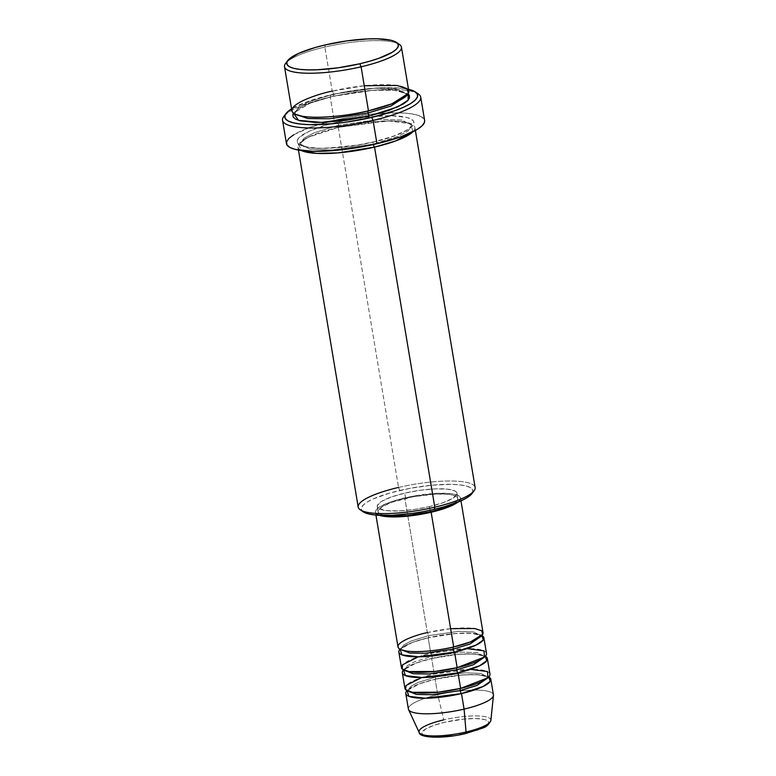 <?xml version="1.0" encoding="UTF-8"?>
<svg xmlns="http://www.w3.org/2000/svg" width="776" height="776" viewBox="0 0 776 776"><rect width="100%" height="100%" fill="white"/><g stroke="black" fill="none" stroke-linecap="round" stroke-linejoin="round"><path stroke-width="0.58" stroke-dasharray="3.88 2.91" d="M487.386 724.813L488.531 723.154L488.395 721.68L486.988 720.438L484.36 719.478L475.901 718.557L464.29 719.042L444.91 722.213A33.824 7.547 -9.5 0 0 423.502 735.26A33.824 7.547 -9.5 0 0 465.581 733.475A33.824 7.547 -9.5 0 0 486.988 720.438A33.824 7.547 -9.5 0 0 444.91 722.213L433.551 725.473L425.49 729.101L421.969 732.534L422.095 734.018L423.502 735.26M490.868 720.419A36.423 8.129 -9.5 0 0 443.794 719.856A36.423 8.129 170.5 0 1 490.839 719.847M493.429 694.83A43.107 9.622 -9.5 0 0 437.732 694.762L443.794 719.856L437.732 694.762L435.132 679.223A43.107 9.622 170.5 0 0 406.973 690.659L419.496 683.802L435.132 679.223A2.697 0.718 -103.1 0 0 435.326 679.252A2.697 0.718 -103.1 0 0 435.53 677.079L417.915 682.531L410.64 686.44L408.021 690.485L408.321 691.261L408.021 690.485L410.64 686.44L417.915 682.531L435.53 677.079A2.697 0.718 -103.1 0 0 434.269 674.043L431.669 658.494A43.107 9.622 170.5 0 0 403.501 669.93L416.023 663.082L431.669 658.494A2.697 0.718 -103.1 0 0 431.854 658.523A2.697 0.718 -103.1 0 0 432.057 656.351L414.452 661.812L407.177 665.721L404.548 669.756L404.849 670.542L404.548 669.756L407.177 665.721L414.452 661.812L432.057 656.351A2.697 0.718 -103.1 0 0 430.796 653.314L428.197 637.775A43.107 9.622 170.5 0 0 400.038 649.211L412.56 642.353L428.197 637.775A2.697 0.718 -103.1 0 0 428.391 637.804A2.697 0.718 -103.1 0 0 428.594 635.631L410.979 641.083L403.704 644.992L401.076 649.037L401.386 649.813L401.076 649.037L403.704 644.992L410.979 641.083L428.594 635.631A2.697 0.718 -103.1 0 0 427.334 632.595L404.791 497.891A43.107 9.622 170.5 0 1 460.488 497.959A43.107 9.622 170.5 0 1 457.753 502.208L460.391 499.094L460.216 497.212L458.422 495.631L455.075 494.409L450.303 493.604L437.257 493.313L412.939 496.184L397.147 499.87L390.309 502.053L380.046 506.67L377.01 508.94L375.545 511.045L375.72 512.936L379.415 515.322A43.107 9.622 170.5 0 1 375.448 512.189A43.107 9.622 170.5 0 1 404.791 497.891L427.334 632.595A43.107 9.622 -9.5 0 0 397.991 646.893M486.494 653.382A43.107 9.622 -9.5 0 0 430.796 653.314L418.254 656.806M489.966 674.101A43.107 9.622 -9.5 0 0 434.269 674.043L421.727 677.535M399.388 44.416A59.277 13.231 -9.5 0 0 324.853 47.055L325.251 44.921L324.853 47.055A59.277 13.231 170.5 0 1 397.603 43.456M471.905 493.652A56.58 12.629 -9.5 0 0 399.805 490.471L398.554 487.425A59.277 13.231 170.5 0 1 474.078 490.762M418.312 93.954A70.053 15.636 -9.5 0 0 330.236 97.068L330.625 94.934A67.357 15.035 170.5 0 1 408.496 89.318M408.806 91.19A59.277 13.231 -9.5 0 0 332.225 91.093A2.697 0.718 76.9 0 1 333.486 94.138L374.74 88.192L396.759 88.998L406.585 94.216L406.381 95.923L406.585 94.216L396.759 88.998L374.74 88.192L333.486 94.138A2.697 0.718 76.9 0 1 333.282 96.311A2.697 0.718 76.9 0 1 333.098 96.272L313.184 101.996L305.24 105.158L299.061 108.349L293.474 113.151L310.342 103.043L333.098 96.272A2.697 0.718 -103.1 0 0 333.282 96.311A2.697 0.718 -103.1 0 0 333.486 94.138L308.829 101.772L298.653 107.243L294.967 112.898L295.724 114.441L294.967 112.898L298.653 107.243L308.829 101.772L333.486 94.138A2.697 0.718 -103.1 0 0 332.225 91.093L324.853 47.055L332.225 91.093A59.277 13.231 -9.5 0 0 291.883 110.755M338.297 127.361A2.697 0.718 -103.1 0 0 338.481 127.39A2.697 0.718 -103.1 0 0 338.685 125.217L314.028 132.851L303.852 138.332L300.176 143.987L309.993 149.205L332.021 150.011L373.275 144.064A2.697 0.718 -103.1 0 0 373.363 144.54A2.697 0.718 76.9 0 1 373.275 144.064L332.021 150.011L309.993 149.205L300.176 143.987L303.852 138.332L314.028 132.851L338.685 125.217A2.697 0.718 -103.1 0 0 337.424 122.181C320.43 125.586 287.265 137.556 299.914 145.034C314.086 152.174 358.124 146.121 373.663 141.93A2.697 0.718 -103.1 0 0 373.469 141.892A2.697 0.718 -103.1 0 0 373.275 144.064A2.697 0.718 76.9 0 1 373.469 141.892A2.697 0.718 76.9 0 1 373.663 141.93L393.577 136.207L407.691 129.854L411.862 126.74L413.87 123.83L413.637 121.24L411.173 119.067L406.575 117.389L391.735 115.769L371.384 116.633L360.093 117.962L337.424 122.181L326.919 124.907L309.575 131.057L299.226 137.362L297.218 140.272L297.45 142.862L299.914 145.034L304.522 146.713L319.353 148.332L339.704 147.479L362.46 144.268L373.663 141.93C390.667 138.526 423.822 126.556 411.173 119.067C397.011 111.938 352.973 117.991 337.424 122.181A2.697 0.718 76.9 0 1 338.685 125.217L379.939 119.281L401.968 120.076L411.784 125.305L408.108 130.96L397.923 136.43L373.275 144.064L397.923 136.43L408.108 130.96L411.784 125.305L401.968 120.076L379.939 119.281L338.685 125.217A2.697 0.718 76.9 0 1 338.481 127.39A2.697 0.718 76.9 0 1 338.297 127.361A59.277 13.231 170.5 0 1 414.879 127.448A59.277 13.231 170.5 0 1 412.822 131.842L411.076 123.782L388.621 120.93L338.297 127.361L398.554 487.425L338.297 127.361L308.159 137.313L298.605 144.346L301.321 150.495A59.277 13.231 170.5 0 1 297.945 147.013A59.277 13.231 170.5 0 1 338.297 127.361M483.031 632.653A43.107 9.622 -9.5 0 0 427.334 632.595A2.697 0.718 76.9 0 1 428.594 635.631L458.053 631.392L473.787 631.965L480.8 635.689L480.771 636.533L480.8 635.689L473.787 631.965L458.053 631.392L428.594 635.631A2.697 0.718 76.9 0 1 428.391 637.804A2.697 0.718 76.9 0 1 428.197 637.775A43.107 9.622 170.5 0 1 481.847 635.515L470.896 633.245L455.124 633.546L428.197 637.775L430.796 653.314A43.107 9.622 -9.5 0 0 401.454 667.612M429.458 506.621L430.069 510.278L429.458 506.621L443.028 502.722L452.66 498.386L456.87 494.283L456.715 492.517L455.027 491.033L447.412 489.132L435.19 488.87L420.204 490.286L404.752 493.158A40.42 9.021 170.5 0 1 456.967 493.216A40.42 9.021 170.5 0 1 429.458 506.621A40.42 9.021 170.5 0 1 377.243 506.563A40.42 9.021 170.5 0 1 404.752 493.158L391.172 497.057L381.55 501.393L377.33 505.496L377.495 507.262L379.173 508.746L386.787 510.647L399.019 510.909L413.996 509.502L429.458 506.621M405.615 498.337L404.752 493.158L405.615 498.337A40.42 9.021 -9.5 0 0 378.106 511.743A40.42 9.021 -9.5 0 0 385.041 515.458L380.036 513.925L378.358 512.441L378.203 510.676L382.413 506.573L392.045 502.237L413.249 496.747L436.054 494.05L448.285 494.312L452.757 495.078L455.9 496.223L457.578 497.697L457.733 499.472L456.366 501.451L452.476 504.177A40.42 9.021 -9.5 0 0 457.83 498.405A40.42 9.021 -9.5 0 0 405.615 498.337M475.135 487.512A59.277 13.231 -9.5 0 0 398.554 487.425A59.277 13.231 -9.5 0 0 358.202 507.087M424.637 120.493A70.053 15.636 -9.5 0 0 334.136 120.387L330.236 97.068A70.053 15.636 170.5 0 1 416.576 92.984M467.094 648.639L430.796 653.314A2.697 0.718 76.9 0 1 432.057 656.351L461.526 652.112L477.259 652.684L484.272 656.418L484.243 657.253L484.272 656.418L477.259 652.684L461.526 652.112L432.057 656.351A2.697 0.718 76.9 0 1 431.854 658.523A2.697 0.718 76.9 0 1 431.669 658.494L434.269 674.043A2.697 0.718 76.9 0 1 435.53 677.079L464.989 672.831L480.722 673.403L487.745 677.138L487.706 677.981L487.745 677.138L480.722 673.403L464.989 672.831L435.53 677.079A2.697 0.718 76.9 0 1 435.326 679.252A2.697 0.718 76.9 0 1 435.132 679.223L437.732 694.762A43.107 9.622 170.5 0 1 493.449 695.422M435.132 679.223A43.107 9.622 170.5 0 1 488.783 676.963L477.832 674.693L462.06 674.984L435.132 679.223M431.669 658.494A43.107 9.622 170.5 0 1 485.32 656.244L474.369 653.964L458.597 654.265L431.669 658.494M470.566 669.358L434.269 674.043A43.107 9.622 -9.5 0 0 404.926 688.331M408.574 709.623A43.107 9.622 170.5 0 1 437.732 694.762A43.107 9.622 -9.5 0 0 408.389 709.06M443.794 719.856A36.423 8.129 -9.5 0 0 419.147 732.418M465.581 733.475L476.949 730.216M426.131 736.211L429.875 736.851M452.65 735.89L459.198 734.814M286.936 61.973A59.277 13.231 170.5 0 1 324.853 47.055A59.277 13.231 -9.5 0 0 285.568 63.467M409.195 89.492L401.735 88.222L381.355 87.785L369.211 88.619L343.351 92.266L318.684 98.028L307.994 101.433L291.572 108.892A67.357 15.035 170.5 0 1 330.625 94.934L330.236 97.068L334.136 120.387A70.053 15.636 -9.5 0 0 326.774 122.21A70.053 15.636 -9.5 0 0 286.451 143.618M333.098 96.272L355.757 92.063L377.737 89.987L395.673 90.375L402.24 91.49L408.079 93.974L394.033 90.21L371.82 90.326L333.098 96.272M285.122 114.974A70.053 15.636 170.5 0 1 330.236 97.068A70.053 15.636 -9.5 0 0 285.122 114.974M293.92 134.655L310.604 127.148L334.136 120.387L347.376 117.612L374.265 113.829L398.311 112.811L408.089 113.412L415.849 114.722L421.29 116.71L424.627 120.416M364.002 512.286L361.645 510.21L361.422 507.737L363.343 504.963L367.32 501.994L373.217 498.939L389.775 493.07L410.494 488.23L432.222 485.165L451.642 484.35L459.537 484.835L465.804 485.892L470.198 487.493L472.555 489.569L472.778 492.042L471.954 493.584M364.264 85.738L332.225 91.093M398.554 487.425L399.805 490.471A56.58 12.629 -9.5 0 0 363.255 511.84M450.633 628.696L427.334 632.595M453.504 646.922C441.243 649.716 429.613 651.248 418.603 651.51C412.735 651.597 408.157 651.268 404.859 650.501L401.085 649.182L402.308 647.756C406.498 644.352 415.189 641.034 428.381 637.804C445.967 633.924 460.866 632.508 473.088 633.585L480.8 635.544L474.67 639.977C469.412 642.509 462.36 644.827 453.504 646.922M456.977 667.641C444.716 670.445 433.076 671.977 422.066 672.239C416.208 672.326 411.62 671.987 408.331 671.23L404.548 669.901L405.77 668.476C409.961 665.071 418.652 661.753 431.844 658.533C449.44 654.643 464.339 653.237 476.551 654.304L484.272 656.273L478.132 660.696C472.875 663.237 465.823 665.546 456.977 667.641M460.44 688.37C448.179 691.164 436.548 692.696 425.539 692.958C419.67 693.046 415.092 692.706 411.794 691.95L408.021 690.63L409.243 689.204C413.433 685.8 422.125 682.482 435.317 679.252C452.903 675.362 467.802 673.956 480.024 675.023L487.735 676.992L481.605 681.425C476.348 683.957 469.296 686.275 460.44 688.37M368.28 110.803C352.12 114.508 336.619 116.613 321.807 117.108C313.523 117.331 306.908 116.943 301.942 115.954C297.062 114.596 294.735 113.577 294.967 112.898L297.218 110.017C303.358 105.226 315.376 100.657 333.273 96.311L372.664 90.346C390.968 89.211 400.164 90.841 403.384 92.179L406.585 94.216L404.345 97.097C398.214 101.889 386.186 106.457 368.28 110.803M338.472 127.4C320.575 131.736 308.557 136.304 302.427 141.106L300.176 143.987C299.943 144.666 302.262 145.684 307.15 147.042C312.107 148.032 318.723 148.42 327.006 148.197L357.358 145.102L373.489 141.892C391.395 137.546 403.413 132.977 409.544 128.176L411.784 125.305L408.583 123.268C405.363 121.929 396.167 120.299 377.873 121.434L338.472 127.4M460.488 497.959L460.973 500.85M456.967 493.216L457.83 498.405M414.879 127.448L415.383 130.494M297.945 147.013L298.459 150.059M377.243 506.563L378.106 511.743M375.448 512.189L375.933 515.08"/><path stroke-width="1.16" d="M490.839 719.847A36.423 8.129 170.5 0 1 466.056 731.991A2.697 0.718 76.9 0 1 465.775 733.514A2.697 0.718 76.9 0 1 465.581 733.475A2.697 0.718 -103.1 0 0 465.775 733.514A2.697 0.718 -103.1 0 0 466.056 731.991A36.423 8.129 -9.5 0 0 490.868 720.419C488.938 724.561 486.154 727.122 482.517 728.111L465.765 733.514C443.261 739.062 419.001 738.024 419.147 732.418A36.423 8.129 -9.5 0 0 466.056 731.991L464.087 709.118L466.056 731.991A36.423 8.129 170.5 0 1 419.35 732.757A36.423 8.129 170.5 0 1 443.794 719.856M427.334 632.595C414.966 635.069 390.852 643.77 400.047 649.221C410.358 654.401 442.378 650.007 453.688 646.951A43.107 9.622 -9.5 0 0 483.031 632.653L460.973 500.85L444.425 506.718L434.395 509.318A56.58 12.629 -9.5 0 0 471.905 493.652L474.078 490.762A59.277 13.231 170.5 0 1 434.783 507.174L434.395 509.318L423.706 511.549L412.754 513.343L391.783 515.322L374.662 514.944L368.396 513.887L363.197 511.801M483.894 637.843A43.107 9.622 170.5 0 0 481.847 635.515L483.273 640.006L476.183 645.04L454.552 652.131A2.697 0.718 76.9 0 1 453.291 649.095A2.697 0.718 76.9 0 1 453.359 647.029A2.697 0.718 -103.1 0 0 453.291 649.095L425.238 653.256L409.699 653.004L401.386 649.813L409.699 653.004L425.238 653.256L453.291 649.095A2.697 0.718 -103.1 0 0 454.552 652.131L418.468 656.806L401.997 654.895L400.038 649.211A43.107 9.622 170.5 0 0 398.854 652.073L401.454 667.612A43.107 9.622 -9.5 0 0 457.151 667.68A43.107 9.622 -9.5 0 0 486.494 653.382L483.894 637.843A43.107 9.622 170.5 0 1 454.552 652.131L457.151 667.68L454.552 652.131A43.107 9.622 170.5 0 1 398.854 652.073M418.254 656.806L402.628 664.77L402.084 668.854L408.894 671.589L434.832 671.473L457.151 667.68L484.505 657.029L483.991 650.831L467.094 648.639M487.367 658.562A43.107 9.622 170.5 0 0 485.32 656.244L486.736 660.735L479.646 665.76L458.024 672.86A2.697 0.718 76.9 0 1 456.763 669.814A2.697 0.718 76.9 0 1 456.831 667.748A2.697 0.718 -103.1 0 0 456.763 669.814L428.701 673.985L413.171 673.733L404.849 670.542L413.171 673.733L428.701 673.985L456.763 669.814A2.697 0.718 -103.1 0 0 458.024 672.86L421.931 677.535L405.46 675.624L403.501 669.93A43.107 9.622 170.5 0 0 402.327 672.792L404.926 688.331A43.107 9.622 -9.5 0 0 460.624 688.399A43.107 9.622 -9.5 0 0 489.966 674.101L487.367 658.562A43.107 9.622 170.5 0 1 458.024 672.86L460.624 688.399L458.024 672.86A43.107 9.622 170.5 0 1 402.327 672.792M421.727 677.535L406.09 685.489L405.547 689.573L412.366 692.308L438.304 692.192L460.624 688.399L487.978 677.758L487.464 671.55L470.566 669.358M460.294 688.477A2.697 0.718 -103.1 0 0 460.236 690.543L432.174 694.704L416.634 694.452L408.321 691.261L416.634 694.452L432.174 694.704L460.236 690.543A2.697 0.718 -103.1 0 0 461.487 693.579L425.403 698.255L408.933 696.344L406.973 690.659A43.107 9.622 170.5 0 0 405.79 693.511L408.389 709.06A43.107 9.622 -9.5 0 0 464.087 709.118A43.107 9.622 -9.5 0 0 493.429 694.83L490.83 679.281A43.107 9.622 170.5 0 1 461.487 693.579L464.087 709.118L461.487 693.579A43.107 9.622 170.5 0 1 405.79 693.511M332.225 91.093C315.231 94.497 282.066 106.467 294.715 113.956C308.887 121.085 352.915 115.032 368.464 110.842L361.092 66.804A59.277 13.231 -9.5 0 0 399.388 44.416L396.39 42.399A56.58 12.629 170.5 0 1 359.831 63.768L361.092 66.804L368.464 110.842A59.277 13.231 -9.5 0 0 408.806 91.19L401.444 47.152A59.277 13.231 170.5 0 1 361.092 66.804A59.277 13.231 170.5 0 1 284.511 66.717A59.277 13.231 170.5 0 1 286.936 61.973M287.741 60.577L285.568 63.467A59.277 13.231 -9.5 0 0 361.092 66.804L359.831 63.768A56.58 12.629 170.5 0 1 287.741 60.577A56.58 12.629 170.5 0 1 325.251 44.921L315.221 47.52L298.663 53.389L288.779 59.413L286.868 62.187L287.091 64.66L289.438 66.736L293.832 68.337L300.099 69.403L307.994 69.879L317.219 69.772L338.2 67.793L359.831 63.768L369.861 61.168L378.843 58.307L392.316 52.244L396.303 49.266L398.214 46.492L397.991 44.019L395.644 41.943L391.25 40.342L377.087 38.8L367.863 38.916L346.882 40.895L325.251 44.921A56.58 12.629 170.5 0 1 396.39 42.399M282.551 120.299L286.451 143.618A70.053 15.636 -9.5 0 0 376.961 143.725L373.052 120.406A70.053 15.636 -9.5 0 0 418.312 93.954L415.315 91.927A67.357 15.035 170.5 0 1 371.801 117.37L373.052 120.406L376.961 143.725A70.053 15.636 -9.5 0 0 424.637 120.493L420.738 97.175A70.053 15.636 170.5 0 1 373.052 120.406A70.053 15.636 170.5 0 1 282.551 120.299A70.053 15.636 170.5 0 1 285.122 114.974A70.053 15.636 -9.5 0 0 283.793 116.458A70.053 15.636 -9.5 0 0 373.052 120.406L371.801 117.37L394.421 110.871L403.452 107.282L410.465 103.644L415.209 100.114L417.498 96.806L417.226 93.867L414.423 91.393L408.496 89.318A67.357 15.035 170.5 0 1 415.315 91.927M368.27 110.813A2.697 0.718 -103.1 0 0 368.076 112.986L329.635 118.767L308.062 118.582L295.724 114.441L308.062 118.582L329.635 118.767L368.076 112.986A2.697 0.718 -103.1 0 0 369.327 116.022L321.506 122.414L298.527 120.348L293.474 113.151L292.882 114.373L293.115 116.963L295.578 119.135L300.186 120.813L315.027 122.433L324.688 122.317L346.659 120.241L369.327 116.022A2.697 0.718 76.9 0 1 368.076 112.986L390.823 106.118L406.381 95.923L390.823 106.118L368.076 112.986A2.697 0.718 76.9 0 1 368.27 110.813M298.459 150.059L358.202 507.087A59.277 13.231 -9.5 0 0 434.783 507.174L374.527 147.11L395.547 140.989L412.822 131.842A59.277 13.231 170.5 0 1 374.527 147.11A2.697 0.718 76.9 0 1 373.363 144.54A2.697 0.718 -103.1 0 0 374.527 147.11L338.161 152.872L316.705 153.386L301.321 150.495A59.277 13.231 170.5 0 0 374.527 147.11L434.783 507.174A59.277 13.231 -9.5 0 0 475.135 487.512L415.383 130.494M431.146 512.247L453.688 646.951L431.146 512.247L445.628 508.096L457.753 502.208A43.107 9.622 170.5 0 1 431.146 512.247A43.107 9.622 170.5 0 1 379.415 515.322L385.633 516.544L398.68 516.826L414.656 515.322L431.146 512.247M430.069 510.278L430.321 511.801A40.42 9.021 -9.5 0 0 452.476 504.177L437.48 509.948L430.321 511.801L430.069 510.278M416.576 92.984A70.053 15.636 170.5 0 1 420.738 97.175M397.603 43.456A59.277 13.231 170.5 0 1 401.444 47.152M490.868 720.419L493.449 695.422A43.107 9.622 170.5 0 1 464.087 709.118A43.107 9.622 170.5 0 1 408.574 709.623L419.147 732.418M460.43 688.37A2.697 0.718 76.9 0 0 460.236 690.543L476.9 685.47L487.706 677.981L476.9 685.47L460.236 690.543A2.697 0.718 76.9 0 0 461.487 693.579L483.118 686.479L490.209 681.454L488.783 676.963A43.107 9.622 170.5 0 1 490.83 679.281M476.949 730.216L487.386 724.813M423.502 735.26L426.131 736.211M429.875 736.851L440.108 737.064L452.65 735.89M459.198 734.814L465.581 733.475M284.511 66.717L291.883 110.755A59.277 13.231 -9.5 0 0 368.464 110.842L391.861 103.829L408.418 93.372L406.876 88.542L397.04 85.476L364.264 85.738M291.951 108.65L287.207 112.19L284.928 115.488L285.19 118.437L287.993 120.901L293.231 122.812L300.69 124.073L310.09 124.655L333.205 123.675L346.038 122.162L371.801 117.37A67.357 15.035 170.5 0 1 285.975 113.577A67.357 15.035 170.5 0 1 291.572 108.892M408.079 93.974L409.311 95.341L409.544 97.931L407.526 100.841L403.355 103.945L389.242 110.299L369.327 116.022L398.02 106.758L408.186 100.153L408.079 93.974M424.627 120.416L424.482 122.336L422.105 125.78L417.178 129.456L400.484 136.964L376.961 143.725L363.721 146.489L336.823 150.282L312.776 151.291L295.239 149.38L289.807 147.401L286.887 144.831L286.616 141.766L288.982 138.332L293.92 134.655M360.607 117.894L360.093 117.962M471.954 493.584L466.88 497.794L460.983 500.84M385.041 515.458A40.42 9.021 -9.5 0 0 430.321 511.801L407.167 515.584L393.296 516.176L385.041 515.458M375.933 515.08L397.991 646.893A43.107 9.622 -9.5 0 0 453.688 646.951L470.702 641.849L482.74 634.244L481.624 630.733L474.466 628.502L450.633 628.696M360.258 509.813L363.255 511.84A56.58 12.629 -9.5 0 0 434.395 509.318L434.783 507.174A59.277 13.231 170.5 0 1 360.258 509.813A59.277 13.231 170.5 0 1 398.554 487.425M456.763 669.814L473.438 664.751L484.243 657.253L473.438 664.751L456.763 669.814M453.291 649.095L469.965 644.032L480.771 636.533L469.965 644.032L453.291 649.095M283.793 116.458L285.975 113.577"/></g></svg>
